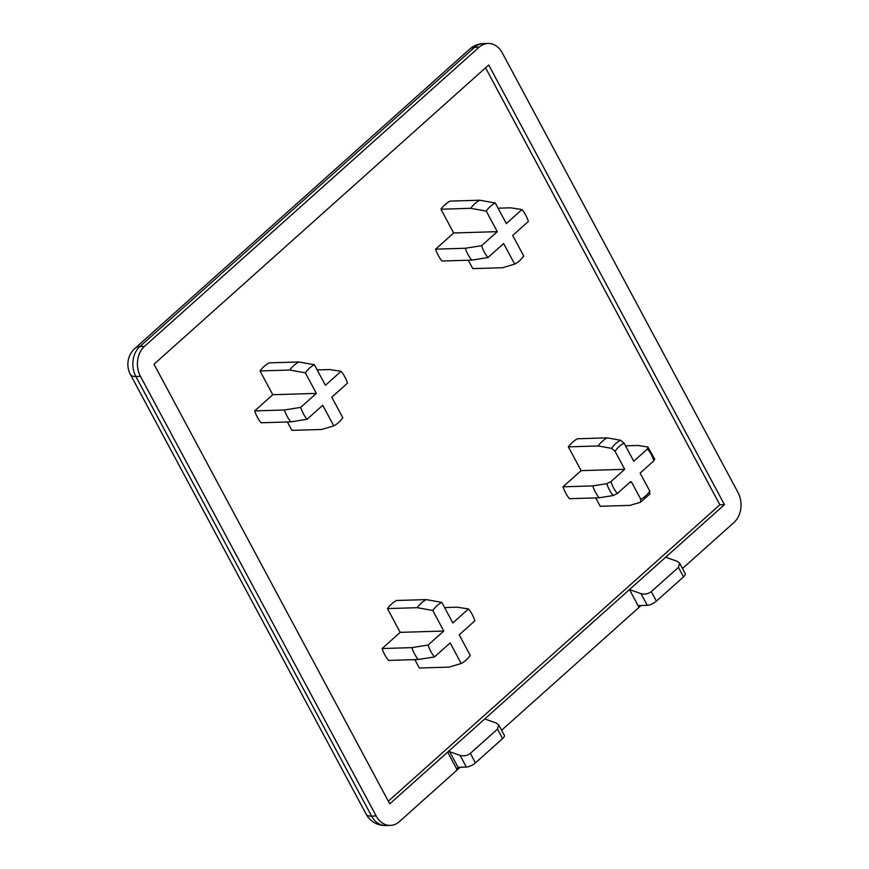 <?xml version="1.0" encoding="UTF-8"?>
<svg xmlns="http://www.w3.org/2000/svg" width="869" height="869" viewBox="0 0 869 869"><rect width="100%" height="100%" fill="white"/><g stroke="black" fill="none" stroke-linecap="round" stroke-linejoin="round"><path stroke-width="1.3" d="M647.253 605.324A7.191 2.498 -28.2 0 0 656.367 601.142L651.261 591.637C648.176 593.961 644.744 594.635 640.985 593.636L647.253 605.324L638.987 605.574A1.434 0.771 -131.8 0 0 638.672 605.693A1.434 0.771 -131.8 0 0 638.704 606.79L629.471 589.562L640.985 593.636M667.305 557.8L666.556 556.41L484.739 718.945L496.253 723.03L498.73 724.92L497.492 729.113L470.357 753.369C467.261 755.693 463.84 756.367 460.07 755.367L449.707 751.707L447.654 752.098L389.757 803.858L154.019 364.209L488.715 65.001L724.453 504.65L666.556 556.41L666.805 557.626L677.168 561.287L679.645 563.188L678.407 567.37L651.261 591.637M497.492 729.113L502.586 738.617A7.191 2.498 -28.2 0 0 504.335 735.359L498.73 724.92M502.586 738.617L475.452 762.873L470.357 753.369M484.739 718.945L447.654 752.098L456.888 769.337L458.072 767.305L466.338 767.055A7.191 2.498 -28.2 0 0 475.452 762.873M678.407 567.37L683.501 576.886A7.191 2.498 -28.2 0 0 685.239 573.627L679.645 563.188M629.677 482.436L631.72 482.371A1.434 1.108 88.3 0 0 630.177 482.002L617.359 493.451A29.861 22.974 -91.7 0 1 610.994 481.567L606.801 483.675L592.756 485.901L563.014 486.803L581.111 470.629L624.702 469.303L610.994 481.567M563.014 486.803A36.661 28.21 -91.7 0 0 569.38 498.687L599.121 497.785L613.177 495.547L617.359 493.451M460.212 767.24L399.316 821.683A21.562 16.587 -91.7 0 1 390.42 825.409A21.562 16.587 -91.7 0 1 376.19 815.991L140.452 376.342A21.562 16.587 -91.7 0 1 144.471 346.383L479.156 47.176A21.562 16.587 -91.7 0 1 488.063 43.45A21.562 16.587 -91.7 0 1 502.282 52.879L738.02 492.517A21.562 16.587 -91.7 0 1 734.001 522.475L682.502 568.511M641.126 605.508L501.598 730.253M631.72 482.371L640.735 499.208L640.442 502.271L629.96 505.378L600.229 506.279L595.721 497.894M649.491 494.179L649.784 491.115L640.127 473.105L653.836 460.842L654.227 458.854M625.506 445.84L637.987 445.46L647.85 446.97L647.47 448.958L633.751 461.222L624.094 443.201L620.575 440.257L607.149 437.867L577.407 438.769A36.661 28.21 -91.7 0 0 568.359 446.862L598.1 445.96L611.537 448.339L615.046 451.293L624.702 469.303M650.066 493.777L640.442 502.271M647.85 446.97L654.781 459.234M581.111 470.629L568.359 446.862M130.426 374.539A21.562 7.484 -28.2 0 0 135.868 376.483A21.562 16.587 -91.7 0 1 139.876 346.525A21.562 11.569 -131.8 0 0 135.064 348.273A21.562 21.562 0 0 0 130.426 374.539L366.164 814.188A21.562 21.562 0 0 0 385.825 825.55A21.562 16.587 -91.7 0 1 371.606 816.121A21.562 7.484 151.8 0 1 366.164 814.188M469.749 49.066A21.562 11.569 48.2 0 1 474.561 47.317A21.562 16.587 -91.7 0 1 483.468 43.591A21.562 21.562 0 0 0 469.749 49.066L135.064 348.273M498.078 208.191L510.559 207.81L521.997 209.559L506.323 223.572L495.287 202.988L479.721 200.218L449.979 201.119A36.661 28.21 -91.7 0 0 440.941 209.212L470.672 208.31L486.249 211.08L497.285 231.654L481.611 245.666L465.328 248.252L435.586 249.164L453.683 232.979L440.941 209.212M453.683 232.979L497.285 231.654M435.586 249.164A36.661 28.21 -91.7 0 0 441.963 261.037L471.693 260.135L487.987 257.55L503.651 243.537L514.687 264.122L502.543 267.728L472.801 268.63L468.304 260.244M260.027 370.944L289.768 370.042L305.334 372.812L316.37 393.396L300.696 407.398L284.413 409.994L254.671 410.896L272.768 394.711L260.027 370.944A36.661 28.21 -91.7 0 1 269.075 362.862L298.806 361.96A36.661 28.21 -91.7 0 0 289.768 370.042M272.768 394.711L316.37 393.396M254.671 410.896A36.661 28.21 -91.7 0 0 261.048 422.779L290.789 421.867L307.072 419.282L322.736 405.269L333.772 425.853L321.628 429.471L291.886 430.372L287.389 421.976M333.772 425.853A32.881 25.299 -91.7 0 0 342.82 417.772L331.784 397.187L347.459 383.175A32.881 25.299 -91.7 0 0 341.082 371.302L325.419 385.304L314.382 364.719L298.806 361.96M418.206 659.517A36.661 28.21 -91.7 0 1 411.841 647.633L382.099 648.535A36.661 28.21 -91.7 0 0 388.476 660.418L418.206 659.517L434.5 656.931L450.164 642.919L461.2 663.503L449.056 667.11L419.314 668.011L414.817 659.625M461.2 663.503A32.881 25.299 -91.7 0 0 470.248 655.422L459.212 634.837L474.876 620.824A32.881 25.299 -91.7 0 0 468.51 608.941L452.836 622.954L441.8 602.369L426.234 599.599L396.492 600.501A36.661 28.21 -91.7 0 0 387.455 608.593L417.185 607.692A36.661 28.21 -91.7 0 1 426.234 599.599M444.591 607.572L457.072 607.192L468.51 608.941M471.693 260.135A36.661 28.21 -91.7 0 1 465.328 248.252M521.997 209.559A32.881 25.299 -91.7 0 1 528.363 221.443L512.699 235.456L523.735 256.04A32.881 25.299 -91.7 0 1 514.687 264.122M487.987 257.55A32.881 25.299 -91.7 0 1 481.611 245.666M317.163 369.922L329.655 369.553L341.082 371.302M305.334 372.812A32.881 25.299 -91.7 0 1 314.382 364.719M434.5 656.931A32.881 25.299 -91.7 0 1 428.124 645.048L411.841 647.633M417.185 607.692L432.762 610.462A32.881 25.299 -91.7 0 1 441.8 602.369M382.099 648.535L400.196 632.36L387.455 608.593M400.196 632.36L443.798 631.035L428.124 645.048M432.762 610.462L443.798 631.035M486.249 211.08A32.881 25.299 -91.7 0 1 495.287 202.988M470.672 208.31A36.661 28.21 -91.7 0 1 479.721 200.218M307.072 419.282A32.881 25.299 -91.7 0 1 300.696 407.398M290.789 421.867A36.661 28.21 -91.7 0 1 284.413 409.994M599.121 497.785A36.661 28.21 -91.7 0 1 592.756 485.901M598.1 445.96A36.661 28.21 -91.7 0 1 607.149 437.867M683.501 576.886L656.367 601.142M485.565 67.825L719.858 504.791L388.324 801.175M724.453 504.65L719.858 504.791M460.07 755.367L466.338 767.055M456.888 769.337L459.19 767.273M458.072 767.305L449.707 751.707M638.704 606.79L640.105 605.541M606.801 483.675A33.402 25.701 88.3 0 0 613.177 495.547M649.784 491.115A29.861 22.974 -91.7 0 1 640.735 499.208M647.47 448.958A29.861 22.974 -91.7 0 1 653.836 460.842M615.046 451.293A29.861 22.974 -91.7 0 1 624.094 443.201M620.575 440.257A33.402 25.701 88.3 0 0 611.537 448.339M144.471 346.383L139.876 346.525L474.561 47.317L479.156 47.176M376.19 815.991L371.606 816.121L135.868 376.483L140.452 376.342M488.063 43.45L483.468 43.591M390.42 825.409L385.825 825.55"/></g></svg>
